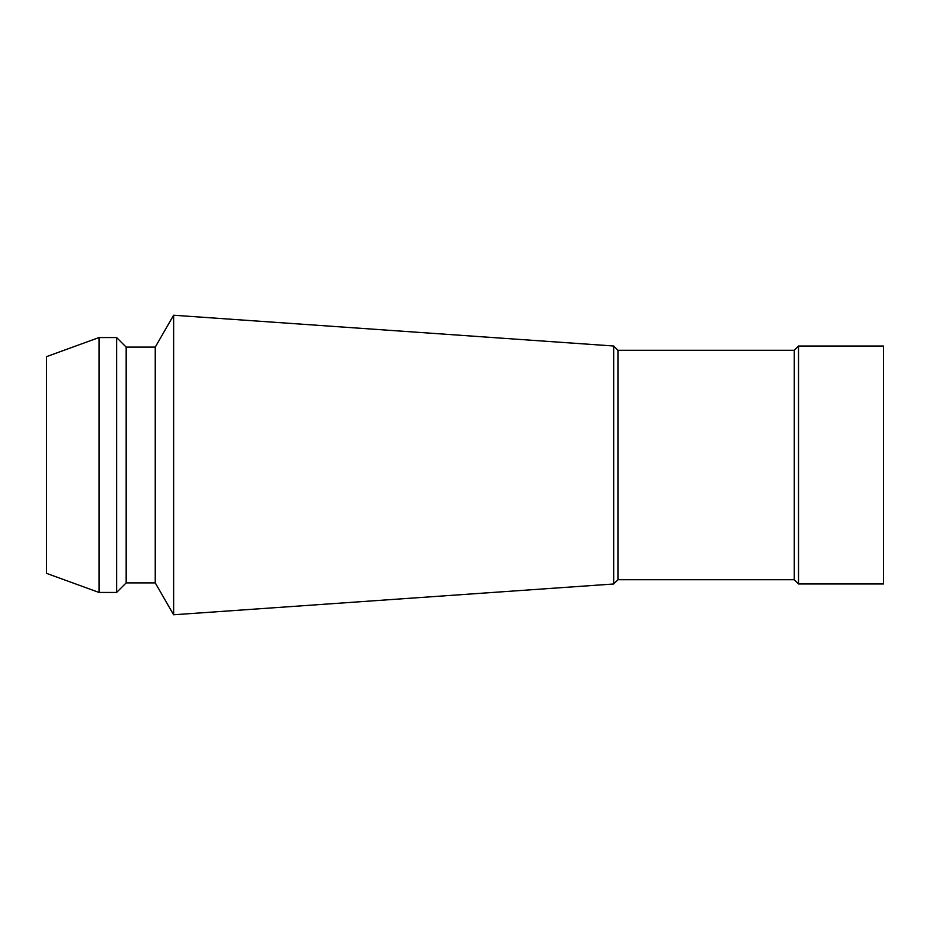 <?xml version="1.0" encoding="UTF-8"?>
<svg xmlns="http://www.w3.org/2000/svg" width="930" height="930" viewBox="0 0 930 930"><rect width="100%" height="100%" fill="white"/><g stroke="black" fill="none" stroke-linecap="round" stroke-linejoin="round"><path stroke-width="1.4" d="M798.521 583.97L883.5 583.97L883.5 346.03L798.521 346.03L798.521 583.97L794.278 579.716L617.95 579.716L613.672 583.994L173.643 614.765L155.24 582.901L126.166 582.901L116.599 592.457L99.033 592.457L46.5 573.345L46.5 356.655L99.033 337.544L99.033 592.457M116.599 592.457L116.599 337.544L99.033 337.544M155.24 582.901L155.24 347.099L126.166 347.099L126.166 582.901M126.166 347.099L116.599 337.544M794.278 579.716L794.278 350.285L617.95 350.285L613.672 346.007L173.643 315.235L173.643 614.765M173.643 315.235L155.24 347.099M613.672 346.007L613.672 583.994M617.95 350.285L617.95 579.716M798.521 346.03L794.278 350.285"/></g></svg>

